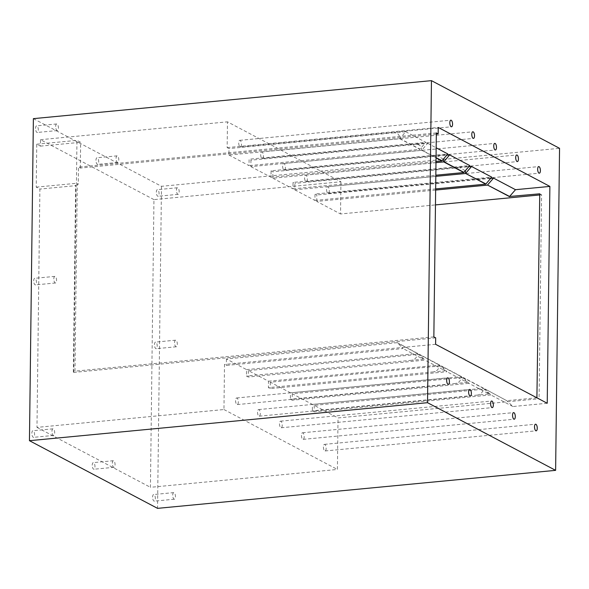 <?xml version="1.0" encoding="UTF-8"?>
<svg xmlns="http://www.w3.org/2000/svg" width="589" height="589" viewBox="0 0 589 589"><rect width="100%" height="100%" fill="white"/><g stroke="black" fill="none" stroke-linecap="round" stroke-linejoin="round"><path stroke-width="0.44" stroke-dasharray="2.94 2.21" d="M547.225 403.259L512.85 406.535L507.092 400.866L485.137 389.057L507.092 400.866M536.91 397.811L507.092 400.653M512.85 406.535L490.887 394.939L485.137 389.27M537.256 397.774L539.082 398.738L338.034 417.932L314.246 405.365L485.137 389.057M489.061 393.975L483.304 388.306C482.958 392.164 480.985 394.424 477.399 395.086L489.061 393.975L468.932 383.343L463.182 377.461L292.291 393.769L312.42 404.4L312.339 410.842L314.165 411.807L490.887 394.939M314.246 405.365L314.165 411.807M323.405 446.941A3.313 1.34 84.5 0 0 325.099 450.96A3.313 1.34 84.5 0 0 326.115 447.537A3.313 1.34 84.5 0 0 324.465 444.364A3.313 1.34 84.5 0 0 323.405 446.941M301.45 435.345A3.313 1.34 84.5 0 0 303.136 439.365A3.313 1.34 84.5 0 0 304.16 435.941A3.313 1.34 84.5 0 0 302.51 432.768A3.313 1.34 84.5 0 0 301.45 435.345M279.488 423.741A3.313 1.34 84.5 0 0 281.181 427.769A3.313 1.34 84.5 0 0 282.197 424.345A3.313 1.34 84.5 0 0 280.548 421.172A3.313 1.34 84.5 0 0 279.488 423.741M257.533 412.145A3.313 1.34 84.5 0 0 259.219 416.173A3.313 1.34 84.5 0 0 260.242 412.742A3.313 1.34 84.5 0 0 258.593 409.576A3.313 1.34 84.5 0 0 257.533 412.145M235.571 400.549A3.313 1.34 84.5 0 0 237.264 404.569A3.313 1.34 84.5 0 0 238.28 401.146A3.313 1.34 84.5 0 0 236.631 397.973A3.313 1.34 84.5 0 0 235.571 400.549M539.73 194.959L541.578 194.782L539.082 398.738M541.578 194.782L539.745 193.81M405.703 131.7L425.832 142.339L419.928 149.12L399.798 138.489C399.541 134.69 397.627 132.797 394.041 132.82L405.703 131.7L399.798 138.702L228.907 155.017L228.981 148.575L227.155 147.603L227.472 121.842L340.921 181.765L153.95 199.612L150.431 487.309L337.409 469.462L338.034 417.932M340.921 181.765L340.53 213.969L435.462 204.906M153.95 199.612L40.494 139.689L40.413 146.131L36.754 144.202L36.231 187.14L39.89 189.069L36.982 427.386L223.953 409.539L224.505 364.451L226.331 365.416L403.053 348.548L397.303 342.665L226.412 358.973L246.541 369.605L246.46 376.047L248.293 377.012L425.015 360.144L419.265 354.261L248.374 370.577L268.503 381.208L268.422 387.643L270.248 388.615L446.97 371.74L441.22 365.857L270.329 382.173L290.458 392.804L290.377 399.246L292.21 400.211L468.932 383.343M223.953 409.539L337.409 469.462M292.291 393.769L292.21 400.211M270.329 382.173L270.248 388.615M248.374 370.577L248.293 377.012M226.412 358.973L226.331 365.416M477.399 395.086L312.339 410.842M290.458 392.804L461.349 376.702C460.996 380.56 459.03 382.828 455.437 383.491L467.099 382.379L446.97 371.74M268.503 381.208L439.387 365.106C439.041 368.964 437.067 371.225 433.482 371.887L445.144 370.776L425.015 360.144M246.541 369.605L417.432 353.51C417.078 357.368 415.112 359.629 411.52 360.291L423.182 359.18L403.053 348.548M435.602 344.3L224.505 364.451M33.382 118.647L161.474 186.308L559.55 148.31M161.474 186.308L157.543 508.351M436.331 134.071L80.31 168.056L78.477 167.092L78.271 184.269L77.262 184.364L74.98 371.151L73.338 372.16L73.794 372.403L76.077 185.616L39.89 189.069M227.155 147.603L438.253 127.452M436.346 132.93L78.477 167.092M433.85 336.893L74.98 371.151M435.683 337.858L73.794 372.403M435.646 190.056L316.742 201.409L340.53 213.969M156.335 192.235A3.313 1.34 -95.5 0 1 157.396 189.665A3.313 1.34 -95.5 0 1 159.045 192.831A3.313 1.34 -95.5 0 1 158.029 196.262A3.313 1.34 -95.5 0 1 156.335 192.235M95.955 160.341A3.313 1.34 -95.5 0 1 97.008 157.764A3.313 1.34 -95.5 0 1 98.665 160.937A3.313 1.34 -95.5 0 1 97.641 164.36A3.313 1.34 -95.5 0 1 95.955 160.341M35.568 128.446A3.313 1.34 -95.5 0 1 36.621 125.869A3.313 1.34 -95.5 0 1 38.278 129.043A3.313 1.34 -95.5 0 1 37.254 132.466A3.313 1.34 -95.5 0 1 35.568 128.446M154.48 344.668A3.313 1.34 -95.5 0 1 155.533 342.099A3.313 1.34 -95.5 0 1 157.182 345.264A3.313 1.34 -95.5 0 1 156.166 348.695A3.313 1.34 -95.5 0 1 154.48 344.668M152.617 497.101A3.313 1.34 -95.5 0 1 153.67 494.532A3.313 1.34 -95.5 0 1 155.319 497.698A3.313 1.34 -95.5 0 1 154.303 501.129A3.313 1.34 -95.5 0 1 152.617 497.101M36.982 427.386L150.431 487.309M33.706 280.879A3.313 1.34 -95.5 0 1 34.766 278.303A3.313 1.34 -95.5 0 1 36.415 281.476A3.313 1.34 -95.5 0 1 35.392 284.899A3.313 1.34 -95.5 0 1 33.706 280.879M92.23 465.207A3.313 1.34 -95.5 0 1 93.283 462.637A3.313 1.34 -95.5 0 1 94.939 465.803A3.313 1.34 -95.5 0 1 93.916 469.234A3.313 1.34 -95.5 0 1 92.23 465.207M31.843 433.313A3.313 1.34 -95.5 0 1 32.903 430.743A3.313 1.34 -95.5 0 1 34.552 433.909A3.313 1.34 -95.5 0 1 33.529 437.34A3.313 1.34 -95.5 0 1 31.843 433.313M228.907 155.017L249.037 165.649L249.11 159.207L425.832 142.339M436.044 157.631L421.753 150.085C421.503 146.286 419.582 144.393 416.003 144.415L427.666 143.304L421.753 150.298L250.862 166.613L250.943 160.171L249.11 159.207M250.862 166.613L270.992 177.245L271.073 170.803L447.795 153.935M435.985 162.638L272.825 178.209L272.898 171.767L271.073 170.803M272.825 178.209L292.954 188.841L293.027 182.399L469.75 165.531M435.816 176.347L294.78 189.805L294.861 183.37L293.027 182.399M294.78 189.805L314.909 200.437L314.99 194.002L491.712 177.127M316.742 201.409L316.816 194.966L314.99 194.002M326.556 189.305A3.313 1.34 84.5 0 0 328.242 193.332A3.313 1.34 84.5 0 0 329.266 189.901A3.313 1.34 84.5 0 0 327.617 186.735A3.313 1.34 84.5 0 0 326.556 189.305M304.594 177.709A3.313 1.34 84.5 0 0 306.287 181.729A3.313 1.34 84.5 0 0 307.303 178.305A3.313 1.34 84.5 0 0 305.654 175.132A3.313 1.34 84.5 0 0 304.594 177.709M282.639 166.105A3.313 1.34 84.5 0 0 284.325 170.133A3.313 1.34 84.5 0 0 285.348 166.709A3.313 1.34 84.5 0 0 283.699 163.536A3.313 1.34 84.5 0 0 282.639 166.105M260.677 154.509A3.313 1.34 84.5 0 0 262.37 158.537A3.313 1.34 84.5 0 0 263.386 155.106A3.313 1.34 84.5 0 0 261.737 151.94A3.313 1.34 84.5 0 0 260.677 154.509M238.722 142.913A3.313 1.34 84.5 0 0 240.408 146.933A3.313 1.34 84.5 0 0 241.431 143.51A3.313 1.34 84.5 0 0 239.782 140.337A3.313 1.34 84.5 0 0 238.722 142.913M40.494 139.689L227.472 121.842M417.432 353.297L397.303 342.665M411.52 360.291L246.46 376.047M463.175 377.674L483.304 388.306L312.42 404.4M483.304 388.092L463.182 377.461M439.394 364.893L419.265 354.261M433.482 371.887L268.422 387.643M455.437 383.491L290.377 399.246M461.349 376.489L441.22 365.857M467.099 382.379L461.349 376.702L441.22 366.071M445.144 370.776L439.387 365.106L419.258 354.475M423.182 359.18L417.432 353.51L397.303 342.879M427.666 143.304L436.162 147.795M443.259 159.14L437.958 156.011L446.705 155.179M465.214 170.744L459.921 167.615L468.667 166.775M490.622 178.379L316.816 194.966M80.31 168.056L80.627 142.295L76.968 140.359L76.437 183.297L78.271 184.269M40.413 146.131L80.627 142.295M77.262 184.364L75.62 185.373L73.338 372.16M75.62 185.373L76.077 185.616M36.231 187.14L76.437 183.297M176.442 190.313A3.313 1.34 -95.5 0 1 177.503 187.744A3.313 1.34 -95.5 0 1 179.152 190.917A3.313 1.34 -95.5 0 1 178.128 194.341A3.313 1.34 -95.5 0 1 176.442 190.313M116.055 158.419A3.313 1.34 -95.5 0 1 117.115 155.849A3.313 1.34 -95.5 0 1 118.764 159.015A3.313 1.34 -95.5 0 1 117.748 162.446A3.313 1.34 -95.5 0 1 116.055 158.419M55.675 126.525A3.313 1.34 -95.5 0 1 56.728 123.955A3.313 1.34 -95.5 0 1 58.377 127.121A3.313 1.34 -95.5 0 1 57.361 130.552A3.313 1.34 -95.5 0 1 55.675 126.525M174.58 342.754A3.313 1.34 -95.5 0 1 175.64 340.177A3.313 1.34 -95.5 0 1 177.289 343.35A3.313 1.34 -95.5 0 1 176.266 346.774A3.313 1.34 -95.5 0 1 174.58 342.754M172.717 495.187A3.313 1.34 -95.5 0 1 173.777 492.61A3.313 1.34 -95.5 0 1 175.426 495.783A3.313 1.34 -95.5 0 1 174.403 499.207A3.313 1.34 -95.5 0 1 172.717 495.187M36.754 144.202L76.968 140.359M53.813 278.958A3.313 1.34 -95.5 0 1 54.865 276.388A3.313 1.34 -95.5 0 1 56.515 279.554A3.313 1.34 -95.5 0 1 55.499 282.985A3.313 1.34 -95.5 0 1 53.813 278.958M112.33 463.293A3.313 1.34 -95.5 0 1 113.39 460.716A3.313 1.34 -95.5 0 1 115.039 463.889A3.313 1.34 -95.5 0 1 114.023 467.313A3.313 1.34 -95.5 0 1 112.33 463.293M51.95 431.391A3.313 1.34 -95.5 0 1 53.003 428.821A3.313 1.34 -95.5 0 1 54.659 431.995A3.313 1.34 -95.5 0 1 53.636 435.418A3.313 1.34 -95.5 0 1 51.95 431.391M394.041 132.82L228.981 148.575M399.798 138.702L419.92 149.334L249.037 165.649M416.003 144.415L250.943 160.171M314.909 200.437L435.661 188.914M421.753 150.298L436.044 157.845M270.992 177.245L435.993 161.496M459.921 167.615L294.861 183.37M437.958 156.011L272.898 171.767M292.954 188.841L435.831 175.205M325.099 450.96L536.196 430.817M324.465 444.364L535.563 424.213M303.136 439.365L514.234 419.213M302.51 432.768L513.608 412.617M281.181 427.769L492.279 407.617M280.548 421.172L491.646 401.021M259.219 416.173L470.316 396.022M258.593 409.576L469.691 389.425M237.264 404.569L448.362 384.418M236.631 397.973L447.728 377.821M328.242 193.332L539.34 173.181M327.617 186.735L538.714 166.584M306.287 181.729L517.385 161.577M305.654 175.132L516.752 154.981M284.325 170.133L495.423 149.981M283.699 163.536L494.797 143.385M262.37 158.537L473.468 138.386M261.737 151.94L472.834 131.789M240.408 146.933L451.505 126.782M239.782 140.337L450.879 120.185M177.503 187.744L157.396 189.665M178.128 194.341L158.029 196.262M117.115 155.849L97.008 157.764M117.748 162.446L97.641 164.36M56.728 123.955L36.621 125.869M57.361 130.552L37.254 132.466M175.64 340.177L155.533 342.099M176.266 346.774L156.166 348.695M173.777 492.61L153.67 494.532M174.403 499.207L154.303 501.129M54.865 276.388L34.766 278.303M55.499 282.985L35.392 284.899M113.39 460.716L93.283 462.637M114.023 467.313L93.916 469.234M53.003 428.821L32.903 430.743M53.636 435.418L33.529 437.34"/><path stroke-width="0.88" d="M547.306 396.817L547.225 403.259L435.602 344.3L435.683 337.858L433.85 336.893L436.346 132.93L438.172 133.894L438.253 127.452L549.876 186.411L547.306 396.817M549.876 186.411L515.5 189.695L509.588 196.476L539.745 193.81L536.91 397.811M534.51 426.789A3.313 1.34 84.5 0 0 536.196 430.817A3.313 1.34 84.5 0 0 537.22 427.386A3.313 1.34 84.5 0 0 535.563 424.213A3.313 1.34 84.5 0 0 534.51 426.789M512.548 415.193A3.313 1.34 84.5 0 0 514.234 419.213A3.313 1.34 84.5 0 0 515.257 415.79A3.313 1.34 84.5 0 0 513.608 412.617A3.313 1.34 84.5 0 0 512.548 415.193M490.593 403.59A3.313 1.34 84.5 0 0 492.279 407.617A3.313 1.34 84.5 0 0 493.302 404.194A3.313 1.34 84.5 0 0 491.646 401.021A3.313 1.34 84.5 0 0 490.593 403.59M468.63 391.994A3.313 1.34 84.5 0 0 470.316 396.022A3.313 1.34 84.5 0 0 471.34 392.591A3.313 1.34 84.5 0 0 469.691 389.425A3.313 1.34 84.5 0 0 468.63 391.994M446.676 380.398A3.313 1.34 84.5 0 0 448.362 384.418A3.313 1.34 84.5 0 0 449.385 380.995A3.313 1.34 84.5 0 0 447.728 377.821A3.313 1.34 84.5 0 0 446.676 380.398M555.618 470.353L427.526 402.692L431.457 80.649L559.55 148.31L555.618 470.353L157.543 508.351L29.45 440.69L427.526 402.692M435.462 204.906L539.73 194.959M29.45 440.69L33.382 118.647L431.457 80.649M537.654 169.153A3.313 1.34 84.5 0 0 539.34 173.181A3.313 1.34 84.5 0 0 540.363 169.75A3.313 1.34 84.5 0 0 538.714 166.584A3.313 1.34 84.5 0 0 537.654 169.153M515.699 157.558A3.313 1.34 84.5 0 0 517.385 161.577A3.313 1.34 84.5 0 0 518.408 158.154A3.313 1.34 84.5 0 0 516.752 154.981A3.313 1.34 84.5 0 0 515.699 157.558M493.737 145.962A3.313 1.34 84.5 0 0 495.423 149.981A3.313 1.34 84.5 0 0 496.446 146.558A3.313 1.34 84.5 0 0 494.797 143.385A3.313 1.34 84.5 0 0 493.737 145.962M471.782 134.358A3.313 1.34 84.5 0 0 473.468 138.386A3.313 1.34 84.5 0 0 474.491 134.955A3.313 1.34 84.5 0 0 472.834 131.789A3.313 1.34 84.5 0 0 471.782 134.358M449.819 122.762A3.313 1.34 84.5 0 0 451.505 126.782A3.313 1.34 84.5 0 0 452.529 123.359A3.313 1.34 84.5 0 0 450.879 120.185A3.313 1.34 84.5 0 0 449.819 122.762M438.172 133.894L436.331 134.071M509.588 196.689L487.626 185.093L435.646 190.056M487.626 185.093L509.588 196.476M515.5 189.695L493.538 178.099L487.633 184.88M436.162 147.795L447.795 153.935L441.883 160.93L436.044 157.845M446.705 155.179L449.621 154.9L469.75 165.531L463.837 172.533L435.831 175.205M468.667 166.775L471.583 166.496L491.712 177.127L485.8 184.129L435.661 188.914M493.538 178.099L490.622 178.379M435.993 161.496L441.883 160.93M485.8 184.129L465.671 173.497L435.816 176.347M465.671 173.497L485.8 183.915M449.621 154.9L443.716 161.901L435.985 162.638M443.716 161.901L463.837 172.533M436.044 157.631L441.883 160.716M443.259 159.14L443.716 161.68L463.845 172.312M471.583 166.496L465.671 173.284L465.214 170.744"/></g></svg>
